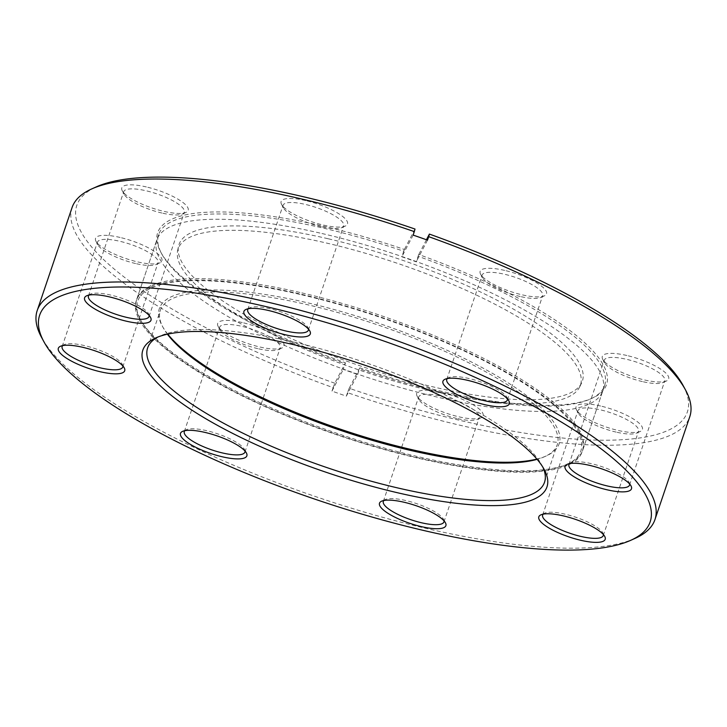 <?xml version="1.0" encoding="UTF-8"?>
<svg xmlns="http://www.w3.org/2000/svg" width="727" height="727" viewBox="0 0 727 727"><rect width="100%" height="100%" fill="white"/><g stroke="black" fill="none" stroke-linecap="round" stroke-linejoin="round"><path stroke-width="0.55" stroke-dasharray="3.63 2.73" d="M328.34 238.801A212.938 56.815 18.7 0 1 581.645 382.893A212.938 56.815 18.7 0 1 433.028 386.864A212.938 56.815 18.7 0 1 178.478 246.435A212.938 56.815 18.7 0 1 328.34 238.801M321.961 233.512A235.412 62.804 18.7 0 1 602.819 390.826A235.412 62.804 18.7 0 1 437.699 397.196A235.412 62.804 18.7 0 1 156.841 239.874A235.412 62.804 18.7 0 1 321.961 233.512M301.859 292.89A235.412 62.804 18.7 0 1 582.718 450.213A235.412 62.804 18.7 0 1 568.432 463.726A235.412 62.804 18.7 0 1 417.607 456.574A235.412 62.804 18.7 0 1 139.884 318.671A235.412 62.804 18.7 0 1 136.749 299.251A235.412 62.804 18.7 0 1 301.859 292.89M301.769 294.808A233.894 62.404 18.7 0 1 524.903 383.983A233.894 62.404 18.7 0 1 566.615 464.544A233.894 62.404 18.7 0 1 416.762 457.437A233.894 62.404 18.7 0 1 140.838 320.425A233.894 62.404 18.7 0 1 301.769 294.808M431.484 390.844A212.375 56.661 18.7 0 1 177.606 250.779A212.375 56.661 18.7 0 1 327.068 243.172A212.375 56.661 18.7 0 1 579.71 386.882A212.375 56.661 18.7 0 1 431.484 390.844M542.824 467.116A209.512 55.897 -161.3 0 0 541.733 464.962A209.512 55.897 -161.3 0 0 294.58 342.235A209.512 55.897 -161.3 0 0 160.349 335.865A209.512 55.897 -161.3 0 0 158.168 336.919M536.899 459.073A211.039 56.306 -161.3 0 0 546.35 455.902A211.039 56.306 -161.3 0 0 508.709 383.211A211.039 56.306 -161.3 0 0 307.385 302.759A211.039 56.306 -161.3 0 0 162.185 325.869A211.039 56.306 -161.3 0 0 167.764 334.138M167.419 334.211A209.512 55.897 18.7 0 1 163.139 327.623A209.512 55.897 18.7 0 1 160.34 310.338A209.512 55.897 18.7 0 1 307.285 304.677A209.512 55.897 18.7 0 1 557.245 444.688A209.512 55.897 18.7 0 1 544.523 456.72A209.512 55.897 18.7 0 1 537.126 459.346M403.73 251.233L404.394 249.47A236.938 63.213 -161.3 0 0 323.851 226.288A236.938 63.213 -161.3 0 0 160.831 252.242A236.938 63.213 -161.3 0 0 345.434 362.809L345.152 363.836A235.412 62.804 18.7 0 1 161.776 253.996A235.412 62.804 18.7 0 1 158.64 234.576A235.412 62.804 18.7 0 1 323.76 228.214A235.412 62.804 18.7 0 1 403.73 251.233L401.849 256.795A235.412 62.804 18.7 0 1 416.217 261.829L418.098 256.267A235.412 62.804 18.7 0 1 604.619 385.528A235.412 62.804 18.7 0 1 590.324 399.05A235.412 62.804 18.7 0 1 439.499 391.889A235.412 62.804 18.7 0 1 359.52 368.871L359.801 367.853A236.938 63.213 -161.3 0 0 592.151 398.232A236.938 63.213 -161.3 0 0 418.761 254.514L418.098 256.267M507.491 398.932A31.997 8.533 -161.3 0 0 506.955 397.324A31.997 8.533 -161.3 0 0 469.206 378.576A31.997 8.533 -161.3 0 0 448.704 377.604A31.997 8.533 -161.3 0 0 447.305 378.558M504.711 270.417A35.041 9.351 -161.3 0 0 480.602 274.252A35.041 9.351 -161.3 0 0 521.941 294.78A35.041 9.351 -161.3 0 0 544.396 295.844A35.041 9.351 -161.3 0 0 538.144 283.775A35.041 9.351 -161.3 0 0 504.711 270.417M520.25 296.507A31.997 8.533 18.7 0 1 482.501 277.759A31.997 8.533 18.7 0 1 482.074 275.124A31.997 8.533 18.7 0 1 504.52 274.252A31.997 8.533 18.7 0 1 542.696 295.635A31.997 8.533 18.7 0 1 540.752 297.479A31.997 8.533 18.7 0 1 520.25 296.507M308.466 329.122A31.997 8.533 -161.3 0 0 307.93 327.504A31.997 8.533 -161.3 0 0 270.18 308.766A31.997 8.533 -161.3 0 0 249.679 307.794A31.997 8.533 -161.3 0 0 248.27 308.748M305.685 200.597A35.041 9.351 -161.3 0 0 281.576 204.432A35.041 9.351 -161.3 0 0 322.915 224.961A35.041 9.351 -161.3 0 0 345.37 226.033A35.041 9.351 -161.3 0 0 339.118 213.956A35.041 9.351 -161.3 0 0 305.685 200.597M321.225 226.688A31.997 8.533 18.7 0 1 283.475 207.94A31.997 8.533 18.7 0 1 283.048 205.305A31.997 8.533 18.7 0 1 305.494 204.441A31.997 8.533 18.7 0 1 343.671 225.824A31.997 8.533 18.7 0 1 341.726 227.66A31.997 8.533 18.7 0 1 321.225 226.688M149.153 315.473A31.997 8.533 -161.3 0 0 148.617 313.855A31.997 8.533 -161.3 0 0 110.867 295.107A31.997 8.533 -161.3 0 0 90.366 294.135A31.997 8.533 -161.3 0 0 88.958 295.098M146.372 186.948A35.041 9.351 -161.3 0 0 122.263 190.783A35.041 9.351 -161.3 0 0 163.602 211.312A35.041 9.351 -161.3 0 0 186.057 212.384A35.041 9.351 -161.3 0 0 179.805 200.307A35.041 9.351 -161.3 0 0 146.372 186.948M161.912 213.038A31.997 8.533 18.7 0 1 124.163 194.291A31.997 8.533 18.7 0 1 123.735 191.655A31.997 8.533 18.7 0 1 146.182 190.792A31.997 8.533 18.7 0 1 184.358 212.175A31.997 8.533 18.7 0 1 182.413 214.011A31.997 8.533 18.7 0 1 161.912 213.038M122.881 365.981A31.997 8.533 -161.3 0 0 122.345 364.363A31.997 8.533 -161.3 0 0 84.596 345.625A31.997 8.533 -161.3 0 0 64.094 344.653A31.997 8.533 -161.3 0 0 62.686 345.607M120.1 237.456A35.041 9.351 -161.3 0 0 95.982 241.3A35.041 9.351 -161.3 0 0 137.33 261.829A35.041 9.351 -161.3 0 0 159.776 262.892A35.041 9.351 -161.3 0 0 153.533 250.815A35.041 9.351 -161.3 0 0 120.1 237.456M135.64 263.547A31.997 8.533 18.7 0 1 97.891 244.799A31.997 8.533 18.7 0 1 97.463 242.164A31.997 8.533 18.7 0 1 119.9 241.3A31.997 8.533 18.7 0 1 158.077 262.683A31.997 8.533 18.7 0 1 156.141 264.519A31.997 8.533 18.7 0 1 135.64 263.547M245.035 451.067A31.997 8.533 -161.3 0 0 244.499 449.45A31.997 8.533 -161.3 0 0 206.75 430.702A31.997 8.533 -161.3 0 0 186.248 429.73A31.997 8.533 -161.3 0 0 184.84 430.684M242.255 322.543A35.041 9.351 -161.3 0 0 218.136 326.378A35.041 9.351 -161.3 0 0 259.484 346.906A35.041 9.351 -161.3 0 0 281.931 347.969A35.041 9.351 -161.3 0 0 275.687 335.901A35.041 9.351 -161.3 0 0 242.255 322.543M257.794 348.633A31.997 8.533 18.7 0 1 220.045 329.885A31.997 8.533 18.7 0 1 219.618 327.25A31.997 8.533 18.7 0 1 242.055 326.387A31.997 8.533 18.7 0 1 280.231 347.77A31.997 8.533 18.7 0 1 278.296 349.605A31.997 8.533 18.7 0 1 257.794 348.633M444.061 520.877A31.997 8.533 -161.3 0 0 443.525 519.269A31.997 8.533 -161.3 0 0 405.775 500.521A31.997 8.533 -161.3 0 0 385.274 499.549A31.997 8.533 -161.3 0 0 383.865 500.503M441.28 392.353A35.041 9.351 -161.3 0 0 417.162 396.197A35.041 9.351 -161.3 0 0 458.51 416.725A35.041 9.351 -161.3 0 0 480.965 417.789A35.041 9.351 -161.3 0 0 474.713 405.721A35.041 9.351 -161.3 0 0 441.28 392.353M456.82 418.443A31.997 8.533 18.7 0 1 419.07 399.705A31.997 8.533 18.7 0 1 418.643 397.06A31.997 8.533 18.7 0 1 441.089 396.197A31.997 8.533 18.7 0 1 479.257 417.58A31.997 8.533 18.7 0 1 477.321 419.415A31.997 8.533 18.7 0 1 456.82 418.443M603.374 534.527A31.997 8.533 -161.3 0 0 602.837 532.918A31.997 8.533 -161.3 0 0 565.088 514.171A31.997 8.533 -161.3 0 0 544.587 513.198A31.997 8.533 -161.3 0 0 543.178 514.153M600.593 406.011A35.041 9.351 -161.3 0 0 576.475 409.846A35.041 9.351 -161.3 0 0 617.823 430.375A35.041 9.351 -161.3 0 0 640.278 431.438A35.041 9.351 -161.3 0 0 634.026 419.37A35.041 9.351 -161.3 0 0 600.593 406.011M616.132 432.102A31.997 8.533 18.7 0 1 578.383 413.354A31.997 8.533 18.7 0 1 577.956 410.719A31.997 8.533 18.7 0 1 600.402 409.846A31.997 8.533 18.7 0 1 638.57 431.229A31.997 8.533 18.7 0 1 636.634 433.074A31.997 8.533 18.7 0 1 616.132 432.102M629.646 484.018A31.997 8.533 -161.3 0 0 629.109 482.41A31.997 8.533 -161.3 0 0 591.36 463.662A31.997 8.533 -161.3 0 0 570.859 462.69A31.997 8.533 -161.3 0 0 569.459 463.644M626.865 355.494A35.041 9.351 -161.3 0 0 602.756 359.338A35.041 9.351 -161.3 0 0 644.095 379.867A35.041 9.351 -161.3 0 0 666.55 380.93A35.041 9.351 -161.3 0 0 660.298 368.862A35.041 9.351 -161.3 0 0 626.865 355.494M642.404 381.584A31.997 8.533 18.7 0 1 604.655 362.846A31.997 8.533 18.7 0 1 604.228 360.201A31.997 8.533 18.7 0 1 626.674 359.338A31.997 8.533 18.7 0 1 664.851 380.721A31.997 8.533 18.7 0 1 662.906 382.556A31.997 8.533 18.7 0 1 642.404 381.584M635.153 538.343A326.078 86.995 18.7 0 1 426.24 528.429A326.078 86.995 18.7 0 1 41.566 337.419M683.053 385.401A322.27 85.977 18.7 0 1 461.318 420.697A322.27 85.977 18.7 0 1 349.178 388.273L359.801 367.853M349.178 388.273L347.524 392.662A326.078 86.995 -161.3 0 0 461.082 425.495A326.078 86.995 -161.3 0 0 689.787 416.68M72.055 207.595A326.078 86.995 -161.3 0 0 333.157 387.627L331.985 391.099A326.078 86.995 -161.3 0 0 346.352 396.142L357.639 374.441A235.412 62.804 18.7 0 1 343.271 369.398L345.152 363.836M357.639 374.441L359.52 368.871M417.134 457.965A235.412 62.804 18.7 0 1 136.276 300.642A235.412 62.804 18.7 0 1 301.396 294.281A235.412 62.804 18.7 0 1 582.254 451.603A235.412 62.804 18.7 0 1 417.134 457.965M347.524 392.662L346.352 396.142M415.017 229.05L404.394 249.47M333.157 387.627L334.811 383.238L345.434 362.809M334.811 383.238A322.27 85.977 18.7 0 1 96.4 186.83M426.44 239.746L418.761 254.514M331.985 391.099L343.271 369.398M427.503 240.128L416.217 261.829M413.136 235.094L401.849 256.795M582.718 450.213L602.819 390.826M566.615 464.544L568.432 463.726M177.606 250.779L178.478 246.435M579.71 386.882L581.645 382.893M140.838 320.425L139.884 318.671M136.749 299.251L156.841 239.874M160.349 335.865L155.787 337.901M163.139 327.623L162.185 325.869M147.626 347.897L160.34 310.338M448.704 377.604L445.069 379.24M482.501 277.759L480.602 274.252M249.679 307.794L246.035 309.42M283.475 207.94L281.576 204.432M90.366 294.135L86.722 295.771M124.163 194.291L122.263 190.783M64.094 344.653L60.45 346.279M97.891 244.799L95.982 241.3M186.248 429.73L182.604 431.365M220.045 329.885L218.136 326.378M385.274 499.549L381.63 501.176M419.07 399.705L417.162 396.197M544.587 513.198L540.943 514.825M578.383 413.354L576.475 409.846M570.859 462.69L567.224 464.317M604.655 362.846L602.756 359.338M184.304 431.574L219.618 327.25M62.149 346.488L97.463 242.164M88.43 295.98L123.735 191.655M247.743 309.629L283.048 205.305M446.769 379.439L482.074 275.124M568.923 464.526L604.228 360.201M542.642 515.034L577.956 410.719M383.329 501.385L418.643 397.06M158.64 234.576L136.276 300.642M604.619 385.528L582.254 451.603M443.952 521.904L479.257 417.58M603.265 535.554L638.57 431.229M629.537 485.045L664.851 380.721M507.382 399.959L542.696 295.635M308.357 330.149L343.671 225.824M149.044 316.49L184.358 212.175M122.772 367.008L158.077 262.683M244.926 452.085L280.231 347.77M662.906 382.556L666.55 380.93M629.109 482.41L631.018 485.909M636.634 433.074L640.278 431.438M602.837 532.918L604.737 536.426M477.321 419.415L480.965 417.789M443.525 519.269L445.424 522.777M278.296 349.605L281.931 347.969M244.499 449.45L246.398 452.957M156.141 264.519L159.776 262.892M122.345 364.363L124.244 367.871M182.413 214.011L186.057 212.384M148.617 313.855L150.525 317.363M341.726 227.66L345.37 226.033M307.93 327.504L309.838 331.012M540.752 297.479L544.396 295.844M506.955 397.324L508.864 400.831M590.324 399.05L592.151 398.232M161.776 253.996L160.831 252.242M544.532 482.246L557.245 444.688M544.523 456.72L546.35 455.902M541.733 464.962L544.114 469.342"/><path stroke-width="1.09" d="M397.342 492.706A213.32 56.915 18.7 0 1 193.836 411.382A213.32 56.915 18.7 0 1 155.787 337.901A213.32 56.915 18.7 0 1 292.463 344.389A213.32 56.915 18.7 0 1 544.114 469.342A213.32 56.915 18.7 0 1 397.342 492.706M158.168 336.919A209.512 55.897 -161.3 0 0 147.626 347.897A209.512 55.897 -161.3 0 0 397.578 487.908A209.512 55.897 -161.3 0 0 544.532 482.246A209.512 55.897 -161.3 0 0 542.824 467.116M167.764 334.138A211.039 56.306 -161.3 0 0 411.137 449.486A211.039 56.306 -161.3 0 0 536.899 459.073M537.126 459.346A209.512 55.897 18.7 0 1 410.292 450.349A209.512 55.897 18.7 0 1 167.419 334.211M484.745 404.666A35.041 9.351 18.7 0 1 451.313 391.308A35.041 9.351 18.7 0 1 445.069 379.24A35.041 9.351 18.7 0 1 467.516 380.303A35.041 9.351 18.7 0 1 508.864 400.831A35.041 9.351 18.7 0 1 484.745 404.666M447.305 378.558A31.997 8.533 -161.3 0 0 446.769 379.439A31.997 8.533 -161.3 0 0 484.945 400.822A31.997 8.533 -161.3 0 0 507.382 399.959A31.997 8.533 -161.3 0 0 507.491 398.932M285.72 334.856A35.041 9.351 18.7 0 1 252.287 321.488A35.041 9.351 18.7 0 1 246.035 309.42A35.041 9.351 18.7 0 1 268.49 310.484A35.041 9.351 18.7 0 1 309.838 331.012A35.041 9.351 18.7 0 1 285.72 334.856M248.27 308.748A31.997 8.533 -161.3 0 0 247.743 309.629A31.997 8.533 -161.3 0 0 285.911 331.012A31.997 8.533 -161.3 0 0 308.357 330.149A31.997 8.533 -161.3 0 0 308.466 329.122M126.407 321.198A35.041 9.351 18.7 0 1 92.974 307.839A35.041 9.351 18.7 0 1 86.722 295.771A35.041 9.351 18.7 0 1 109.177 296.834A35.041 9.351 18.7 0 1 150.525 317.363A35.041 9.351 18.7 0 1 126.407 321.198M88.958 295.098A31.997 8.533 -161.3 0 0 88.43 295.98A31.997 8.533 -161.3 0 0 126.598 317.363A31.997 8.533 -161.3 0 0 149.044 316.49A31.997 8.533 -161.3 0 0 149.153 315.473M100.135 371.715A35.041 9.351 18.7 0 1 66.702 358.347A35.041 9.351 18.7 0 1 60.45 346.279A35.041 9.351 18.7 0 1 82.905 347.342A35.041 9.351 18.7 0 1 124.244 367.871A35.041 9.351 18.7 0 1 100.135 371.715M62.686 345.607A31.997 8.533 -161.3 0 0 62.149 346.488A31.997 8.533 -161.3 0 0 100.326 367.871A31.997 8.533 -161.3 0 0 122.772 367.008A31.997 8.533 -161.3 0 0 122.881 365.981M222.289 456.792A35.041 9.351 18.7 0 1 188.856 443.434A35.041 9.351 18.7 0 1 182.604 431.365A35.041 9.351 18.7 0 1 205.059 432.429A35.041 9.351 18.7 0 1 246.398 452.957A35.041 9.351 18.7 0 1 222.289 456.792M184.84 430.684A31.997 8.533 -161.3 0 0 184.304 431.574A31.997 8.533 -161.3 0 0 222.48 452.957A31.997 8.533 -161.3 0 0 244.926 452.085A31.997 8.533 -161.3 0 0 245.035 451.067M421.315 526.612A35.041 9.351 18.7 0 1 387.882 513.253A35.041 9.351 18.7 0 1 381.63 501.176A35.041 9.351 18.7 0 1 404.085 502.248A35.041 9.351 18.7 0 1 445.424 522.777A35.041 9.351 18.7 0 1 421.315 526.612M383.865 500.503A31.997 8.533 -161.3 0 0 383.329 501.385A31.997 8.533 -161.3 0 0 421.506 522.768A31.997 8.533 -161.3 0 0 443.952 521.904A31.997 8.533 -161.3 0 0 444.061 520.877M580.628 540.261A35.041 9.351 18.7 0 1 547.195 526.902A35.041 9.351 18.7 0 1 540.943 514.825A35.041 9.351 18.7 0 1 563.398 515.897A35.041 9.351 18.7 0 1 604.737 536.426A35.041 9.351 18.7 0 1 580.628 540.261M543.178 514.153A31.997 8.533 -161.3 0 0 542.642 515.034A31.997 8.533 -161.3 0 0 580.818 536.417A31.997 8.533 -161.3 0 0 603.265 535.554A31.997 8.533 -161.3 0 0 603.374 534.527M606.9 489.753A35.041 9.351 18.7 0 1 573.467 476.394A35.041 9.351 18.7 0 1 567.224 464.317A35.041 9.351 18.7 0 1 589.67 465.38A35.041 9.351 18.7 0 1 631.018 485.909A35.041 9.351 18.7 0 1 606.9 489.753M569.459 463.644A31.997 8.533 -161.3 0 0 568.923 464.526A31.997 8.533 -161.3 0 0 607.1 485.909A31.997 8.533 -161.3 0 0 629.537 485.045A31.997 8.533 -161.3 0 0 629.646 484.018M424.123 530.583A322.27 85.977 -161.3 0 0 630.6 540.379A322.27 85.977 -161.3 0 0 573.121 429.375A322.27 85.977 -161.3 0 0 265.682 306.512A322.27 85.977 -161.3 0 0 43.947 341.808A322.27 85.977 -161.3 0 0 424.123 530.583M43.947 341.808L41.566 337.419A326.078 86.995 18.7 0 1 37.213 310.529A326.078 86.995 18.7 0 1 265.918 301.714A326.078 86.995 18.7 0 1 654.945 519.614A326.078 86.995 18.7 0 1 635.153 538.343L630.6 540.379M654.945 519.614L689.787 416.68A326.078 86.995 -161.3 0 0 685.434 389.79A326.078 86.995 -161.3 0 0 428.685 236.657L427.503 240.128A326.078 86.995 -161.3 0 0 413.136 235.094L414.317 231.613A326.078 86.995 -161.3 0 0 300.76 198.78A326.078 86.995 -161.3 0 0 91.847 188.866A326.078 86.995 -161.3 0 0 72.055 207.595L37.213 310.529M91.847 188.866L96.4 186.83A322.27 85.977 18.7 0 1 415.017 229.05L414.317 231.613M428.685 236.657L429.384 234.085L426.44 239.746M429.384 234.085A322.27 85.977 18.7 0 1 683.053 385.401L685.434 389.79"/></g></svg>
